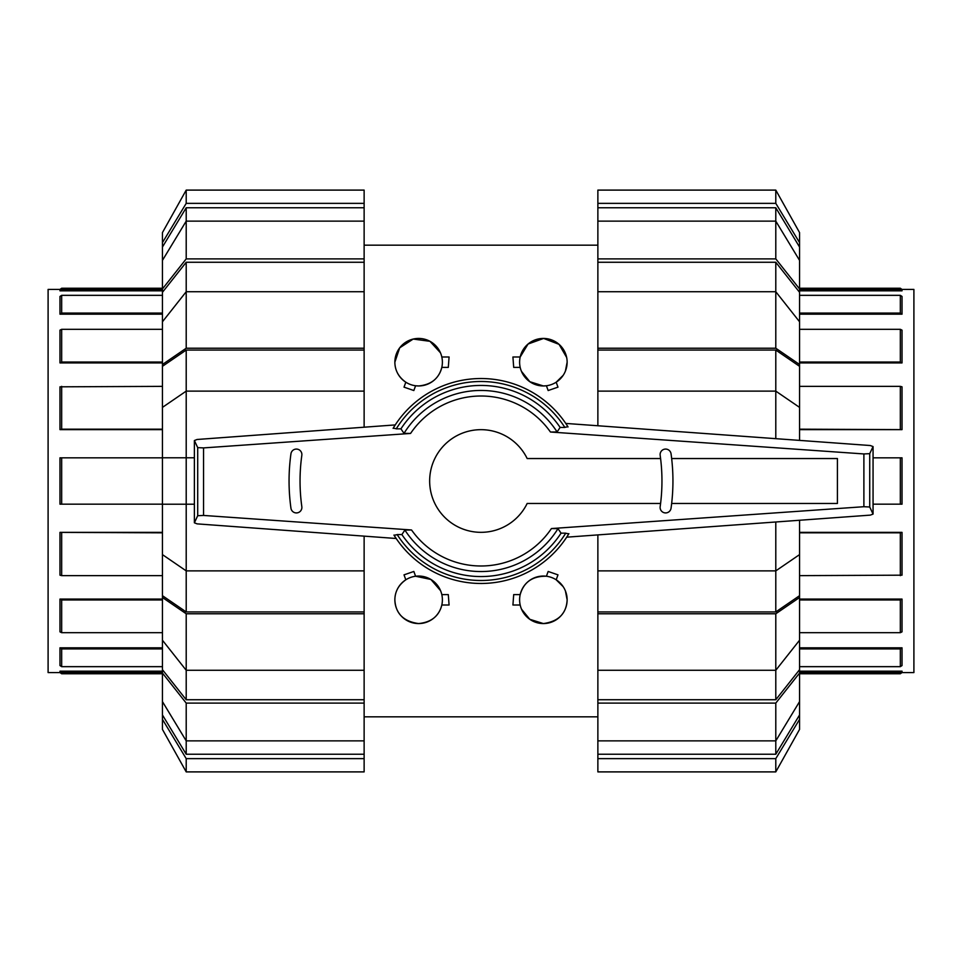<?xml version="1.0" encoding="UTF-8"?>
<svg xmlns="http://www.w3.org/2000/svg" width="962" height="962" viewBox="0 0 962 962"><rect width="100%" height="100%" fill="white"/><g stroke="black" fill="none" stroke-linecap="round" stroke-linejoin="round"><path stroke-width="1.44" d="M660.593 458.537L527.164 458.537A51.347 51.347 0 0 0 429.653 481A51.347 51.347 0 0 0 527.164 503.463L660.593 503.463M671.656 503.463L837.421 503.463L837.421 458.537L671.656 458.537M660.172 506.673A185.786 185.786 0 0 0 660.172 455.327A5.495 5.495 0 0 1 664.862 449.122A5.495 5.495 0 0 1 671.055 453.811A196.777 196.777 0 0 1 671.055 508.189A5.495 5.495 0 0 1 664.862 512.878A5.495 5.495 0 0 1 660.172 506.673M396.176 538.492L197.114 523.869L194.384 522.811L197.703 515.716L203.547 515.44L411.544 529.978L404.894 530.062L401.875 534.571L397.15 534.559A99.495 99.495 0 0 0 565.74 533.152L561.062 533.164L557.996 528.643L551.43 528.559L863.888 506.709L869.732 506.998L873.063 514.093L870.273 515.127L566.702 537.169L568.903 533.657A102.465 102.465 0 0 1 393.951 535.064L396.176 538.492M197.114 439.478L395.238 424.915L393.097 428.343A102.465 102.465 0 0 1 568.049 426.936L565.764 423.424L870.273 445.526L873.063 446.572L869.732 453.655L863.888 453.944L550.456 432.022L557.106 431.938L560.125 427.429L564.85 427.441A99.495 99.495 0 0 0 396.26 428.848L400.938 428.836L404.004 433.357L410.57 433.441L203.547 447.907L197.703 447.631L194.384 440.536L197.114 439.478M397.739 534.571L394.167 535.233M564.261 427.429L567.833 426.767M290.945 453.811A5.495 5.495 0 0 1 297.138 449.122A5.495 5.495 0 0 1 301.827 455.327A185.786 185.786 0 0 0 301.827 506.673A5.495 5.495 0 0 1 297.138 512.878A5.495 5.495 0 0 1 290.945 508.189A196.777 196.777 0 0 1 290.945 453.811M393.314 428.174L396.861 428.836M194.384 440.536L194.384 522.811M197.703 447.631L197.703 515.716M568.686 533.826L565.139 533.164M869.732 453.655L869.732 506.998M873.063 446.572L873.063 514.093M401.875 534.571A95.551 95.551 0 0 0 561.062 533.164M557.106 431.938A90.548 90.548 0 0 0 404.004 433.357M560.125 427.429A95.551 95.551 0 0 0 400.938 428.836M404.894 530.062A90.548 90.548 0 0 0 557.996 528.643M799.554 313.071L900.324 313.071L902.019 314.177L902.019 296.44L900.324 295.334L900.324 313.071M799.554 362.061L900.324 362.061L902.019 362.914L902.019 330.146L900.324 329.305L900.324 362.061M799.554 429.172L902.019 429.629L902.019 386.82L900.324 386.363L900.324 429.172M873.063 504.172L902.019 504.172L902.019 457.828L900.324 457.828L900.324 504.172M799.554 575.637L902.019 575.18L902.019 532.371L900.324 532.828L900.324 575.637M799.554 632.695L900.324 632.695L902.019 631.854L902.019 599.085L900.324 599.939L900.324 632.695M799.554 666.666L900.324 666.666L902.019 665.56L902.019 647.823L900.324 648.929L900.324 666.666M799.554 288.239L900.324 288.239L900.324 289.634L902.019 290.837L902.019 289.43L900.324 288.239M799.554 289.634L900.324 289.634M799.554 673.761L900.324 673.761L902.019 672.57L902.019 671.163L900.324 672.366L900.324 673.761M902.019 672.57L913.9 672.57L913.9 289.43L902.019 289.43M902.019 290.837L799.554 290.837M902.019 314.177L799.554 314.177M902.019 362.914L799.554 362.914M902.019 429.629L799.554 429.629M902.019 532.371L799.554 532.371M902.019 599.085L799.554 599.085M902.019 647.823L799.554 647.823M902.019 671.163L799.554 671.163M799.554 672.366L900.324 672.366M799.554 648.929L900.324 648.929M799.554 599.939L900.324 599.939M799.554 532.828L900.324 532.828M873.063 457.828L900.324 457.828M799.554 386.363L900.324 386.363M799.554 329.305L900.324 329.305M799.554 295.334L900.324 295.334M162.446 648.929L61.676 648.929L59.981 647.823L59.981 665.56L61.676 666.666L61.676 648.929M162.446 599.939L61.676 599.939L59.981 599.085L59.981 631.854L61.676 632.695L61.676 599.939M162.446 532.828L59.981 532.371L59.981 575.18L61.676 575.637L61.676 532.828M162.446 457.828L59.981 457.828L59.981 504.172L61.676 504.172L61.676 457.828M162.446 386.363L59.981 386.82L59.981 429.629L61.676 429.172L61.676 386.363M162.446 329.305L61.676 329.305L59.981 330.146L59.981 362.914L61.676 362.061L61.676 329.305M162.446 295.334L61.676 295.334L59.981 296.44L59.981 314.177L61.676 313.071L61.676 295.334M162.446 673.761L61.676 673.761L61.676 672.366L59.981 671.163L59.981 672.57L61.676 673.761M162.446 672.366L61.676 672.366M162.446 288.239L61.676 288.239L59.981 289.43L59.981 290.837L61.676 289.634L61.676 288.239M59.981 289.43L48.1 289.43L48.1 672.57L59.981 672.57M59.981 671.163L162.446 671.163M59.981 647.823L162.446 647.823M59.981 599.085L162.446 599.085M59.981 532.371L162.446 532.371M59.981 429.629L162.446 429.629M59.981 362.914L162.446 362.914M59.981 314.177L162.446 314.177M59.981 290.837L162.446 290.837M162.446 289.634L61.676 289.634M162.446 313.071L61.676 313.071M162.446 362.061L61.676 362.061M162.446 429.172L61.676 429.172M162.446 504.172L61.676 504.172M162.446 575.637L61.676 575.637M162.446 632.695L61.676 632.695M162.446 666.666L61.676 666.666M775.793 350.06L799.554 366.318L799.554 407.383L775.793 391.125L775.793 350.06L597.871 350.06L597.871 348.232L775.793 348.232L799.554 364.49L799.554 366.318M799.554 554.617L799.554 595.682L775.793 611.94L775.793 570.875L799.554 554.617L799.554 520.262M775.793 262.265L799.554 292.304L799.554 321.765L775.793 291.726L775.793 262.265L597.871 262.265L597.871 258.898L775.793 258.898L799.554 288.937L799.554 292.304M799.554 640.235L799.554 669.696L775.793 699.735L775.793 670.273L799.554 640.235L799.554 597.51L775.793 613.768L597.871 613.768L597.871 570.875L775.793 570.875L775.793 521.993M775.793 207.768L799.554 247.03L799.554 260.377L775.793 221.128L775.793 207.768L597.871 207.768L597.871 190.103L775.793 190.103L799.554 232.588L799.554 247.03M775.793 754.232L597.871 754.232L597.871 740.872L775.793 740.872L799.554 701.623L799.554 714.97L775.793 754.232L775.793 703.102L597.871 703.102L597.871 670.273L775.793 670.273L775.793 613.768M775.793 438.66L775.793 391.125L597.871 391.125L597.871 350.06M775.793 611.94L597.871 611.94M775.793 348.232L775.793 291.726L597.871 291.726L597.871 262.265M775.793 699.735L597.871 699.735M775.793 258.898L775.793 221.128L597.871 221.128L597.871 207.768M597.871 425.745L597.871 391.125M799.554 440.392L799.554 407.383M799.554 364.49L799.554 321.765M597.871 348.232L597.871 291.726M597.871 258.898L597.871 221.128M799.554 288.937L799.554 260.377M597.871 203.367L775.793 203.367L775.793 190.103M775.793 203.367L799.554 242.616M597.871 758.633L597.871 771.897L775.793 771.897L799.554 729.412L799.554 719.384L775.793 758.633L597.871 758.633L597.871 754.232M775.793 771.897L775.793 758.633M799.554 714.97L799.554 719.384M799.554 669.696L799.554 673.063L775.793 703.102M597.871 740.872L597.871 703.102M799.554 701.623L799.554 673.063M597.871 670.273L597.871 613.768M799.554 595.682L799.554 597.51M597.871 570.875L597.871 534.908M186.207 350.06L364.129 350.06L364.129 391.125L186.207 391.125L162.446 407.383L162.446 366.318L186.207 350.06L186.207 611.94L162.446 595.682L162.446 554.617L186.207 570.875L364.129 570.875L364.129 611.94L186.207 611.94M162.446 407.383L162.446 554.617M186.207 699.735L162.446 669.696L162.446 640.235L186.207 670.273L186.207 699.735L364.129 699.735L364.129 703.102L186.207 703.102L162.446 673.063L162.446 669.696M162.446 321.765L162.446 292.304L186.207 262.265L186.207 291.726L162.446 321.765L162.446 364.49L186.207 348.232L364.129 348.232L364.129 350.06M186.207 754.232L162.446 714.97L162.446 701.623L186.207 740.872L186.207 754.232L364.129 754.232L364.129 771.897L186.207 771.897L162.446 729.412L162.446 714.97M186.207 207.768L364.129 207.768L364.129 221.128L186.207 221.128L162.446 260.377L162.446 247.03L186.207 207.768L186.207 258.898L364.129 258.898L364.129 291.726L186.207 291.726L186.207 348.232M364.129 611.94L364.129 613.768L186.207 613.768L186.207 670.273L364.129 670.273L364.129 699.735M186.207 262.265L364.129 262.265M186.207 703.102L186.207 740.872L364.129 740.872L364.129 754.232M364.129 536.147L364.129 570.875M194.384 504.208L162.446 504.208M186.207 613.768L162.446 597.51L162.446 595.682M162.446 597.51L162.446 640.235M364.129 613.768L364.129 670.273M364.129 703.102L364.129 740.872M162.446 673.063L162.446 701.623M364.129 758.633L186.207 758.633L186.207 771.897M186.207 758.633L162.446 719.384M364.129 203.367L364.129 190.103L186.207 190.103L162.446 232.588L162.446 242.616L186.207 203.367L364.129 203.367L364.129 207.768M186.207 190.103L186.207 203.367M162.446 247.03L162.446 242.616M162.446 292.304L162.446 288.937L186.207 258.898M364.129 221.128L364.129 258.898M162.446 260.377L162.446 288.937M364.129 291.726L364.129 348.232M162.446 366.318L162.446 364.49M162.446 457.792L194.384 457.792M364.129 391.125L364.129 427.2M521.548 609.211L529.773 619.287L543.374 623.568C558.525 621.476 566.438 613.552 567.135 599.807L565.403 590.908M563.179 586.676L556.192 579.797L557.984 574.855L548.16 571.464L546.416 576.238C532.455 576.022 523.713 582.142 520.189 594.612L513.696 594.612L512.926 605.002L520.189 605.002M567.135 599.807A23.761 23.761 0 0 0 543.374 576.046A23.761 23.761 0 0 0 519.612 599.807A23.761 23.761 0 0 0 543.374 623.568A23.761 23.761 0 0 0 567.135 599.807M440.56 590.668L430.904 579.461L415.584 576.238L413.84 571.464L404.016 574.855L405.808 579.797C398.593 584.956 394.937 591.63 394.865 599.807C395.526 613.528 403.451 621.44 418.626 623.568C431.337 622.27 439.069 616.077 441.811 605.002L449.074 605.002L448.304 594.612L441.811 594.612M442.388 599.807A23.761 23.761 0 0 0 418.626 576.046A23.761 23.761 0 0 0 394.865 599.807A23.761 23.761 0 0 0 418.626 623.568A23.761 23.761 0 0 0 442.388 599.807M521.44 371.332L529.822 381.71L543.374 385.954L546.416 385.762L548.16 390.536L557.984 387.145L556.192 382.203L563.179 375.324M565.403 371.091L567.135 362.193A23.761 23.761 0 0 0 543.374 338.432A23.761 23.761 0 0 0 519.612 362.193A23.761 23.761 0 0 0 543.374 385.954A23.761 23.761 0 0 0 567.135 362.193M440.452 352.789L429.978 341.318L413.191 339.057L399.687 347.835L394.865 362.193C394.937 370.37 398.581 377.044 405.808 382.203L404.016 387.145L413.84 390.536L415.584 385.762L418.626 385.954C431.156 384.764 438.888 378.583 441.811 367.388L448.304 367.388L449.074 356.998L441.811 356.998M394.865 362.193A23.761 23.761 0 0 0 418.626 385.954A23.761 23.761 0 0 0 442.388 362.193A23.761 23.761 0 0 0 418.626 338.432A23.761 23.761 0 0 0 394.865 362.193M566.654 357.467L559.066 344.348L543.638 338.432L528.054 344.035L520.189 356.998L512.926 356.998L513.696 367.388L520.189 367.388M863.888 453.944L863.888 506.709M203.547 447.907L203.547 515.44M568.049 426.936A102.465 102.465 0 0 0 393.097 428.343M550.456 432.022A84.981 84.981 0 0 0 410.57 433.441M411.544 529.978A84.981 84.981 0 0 0 551.43 528.559M364.129 245.166L597.871 245.166M364.129 716.834L597.871 716.834"/></g></svg>

